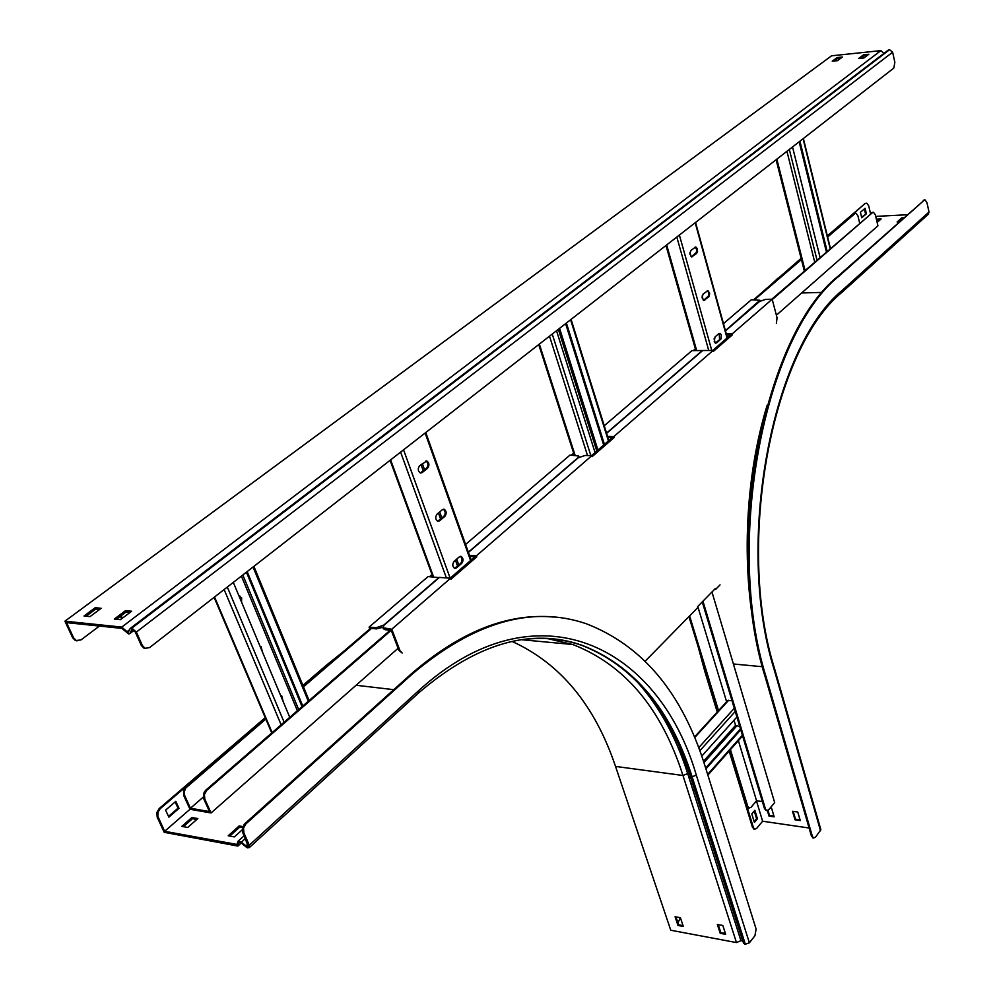 <?xml version="1.0" encoding="UTF-8"?>
<svg xmlns="http://www.w3.org/2000/svg" width="994" height="994" viewBox="0 0 994 994"><rect width="100%" height="100%" fill="white"/><g stroke="black" fill="none" stroke-linecap="round" stroke-linejoin="round"><path stroke-width="1.49" d="M120.423 616.268L121.579 618.84M121.169 615.708L122.324 618.28M98.356 610.403L97.822 609.247M265.845 719.097L185.766 787.994L184.225 791.771L184.722 795.685L183.716 795.511L189.991 809.265L211.051 812.955L204.814 799.101L203.385 797.71L204.118 792.317L205.708 790.242L206.727 790.404L204.429 794.454L204.814 799.101M203.795 798.928L209.485 811.576L190.45 808.246L203.273 797.089M184.722 795.685L190.45 808.246M772.276 299.579L872.496 212.604L873.477 212.269L875.366 214.89L877.926 225.812L776.389 315.222M872.496 212.604L771.804 299.219M730.64 334.916L712.76 350.422M612.341 437.534L591.467 455.65M474.821 556.814L450.17 578.197L403.552 449.835M390.22 630.196L205.708 790.242M871.601 212.654L873.067 212.294M732.329 334.257L713.245 350.807M614.043 436.9L591.977 456.06M476.548 556.23L450.717 578.657M391.947 629.662L206.727 790.404M398.109 648.262L211.051 812.955M183.716 795.511L183.517 790.23L185.182 787.335L186.648 787.062M859.636 223.029L857.921 215.81L856.008 213.213L854.144 213.586L827.48 236.448L864.979 203.596L827.343 235.864M801.114 258.341L753.725 299.703M695.576 349.577L694.371 350.609M573.898 453.923L572.482 455.14M432.328 575.34L430.651 576.768M371.122 627.823L303.17 686.096L328.032 664.775L327.051 664.663L302.872 685.388M265.224 717.656L159.177 808.557L160.171 808.731L265.535 718.376L185.642 786.9M854.144 213.586L855.598 213.225M855.014 213.536L827.629 237.044M802.133 258.925L754.632 299.679M696.409 349.639L695.291 350.609M574.11 454.581L573.426 455.165M432.576 576.023L431.632 576.843M371.52 628.432L303.468 686.817M437.099 514.072C435.099 517.004 435.31 519.402 437.72 521.266L439.534 520.819L444.815 516.433C446.803 513.5 446.592 511.115 444.181 509.263L442.405 509.698L437.099 514.072M454.134 561.324C452.183 564.207 452.369 566.555 454.668 568.382L456.507 567.909L461.676 563.436C463.614 560.566 463.428 558.218 461.141 556.404L459.315 556.864L454.134 561.324M419.654 465.689C417.604 468.671 417.84 471.106 420.375 473.02L422.152 472.597L427.544 468.298C429.594 465.316 429.346 462.881 426.824 460.98L419.654 465.689M443.274 509.239C445.61 511.152 445.797 513.525 443.821 516.383L437.633 521.241M460.247 556.379C462.458 558.255 462.608 560.579 460.694 563.374L454.569 568.344M425.892 460.967C428.364 462.918 428.576 465.354 426.55 468.261L420.3 472.995M289.763 717.333L233.317 582.397M262.627 652.474L261.024 646.51L260.093 646.411L262.018 651.02M283.178 701.59L281.7 695.788L280.693 695.663L282.569 700.136M238.97 595.928L240.946 600.624M302.772 706.051L247.158 571.612M302.064 706.659L246.413 572.196M261.024 646.51L260.08 646.373M281.7 695.788L280.693 695.638M241.542 602.078L241.654 597.879L238.92 595.816M703.081 294.1L702.062 297.715L703.802 300.511L708.971 296.659L709.691 293.367L707.952 290.583L703.081 294.1M715.021 336.916L714.264 341.625L715.345 343.104L716.699 342.905L721.06 338.879L721.271 334.903L720.203 333.437L718.861 333.624L715.021 336.916M690.892 250.401L689.861 254.079L691.675 256.924L696.595 253.482L697.539 251.693L697.328 248.612L695.8 246.972L690.892 250.401M707.268 290.695L708.573 292.484L708.486 295.877L703.541 300.437M719.184 333.412L719.594 339.613L715.431 343.141M695.117 247.096L696.62 249.482L696.409 252.377L691.426 256.85M595.046 452.531L556.516 330.716M604.427 444.393L566.394 323.038M603.681 445.051L565.611 323.646M820.05 257.371L792.529 146.95M827.132 251.233L799.934 141.185M826.387 251.88L799.151 141.794M725.471 330.865L759.627 301.418L765.678 299.38L772.176 299.206L732.218 333.872L726.328 333.959M450.568 578.235L439.447 577.415L384.044 625.176L382.926 627.748L391.785 629.227L450.568 578.235L450.941 579.241L476.76 556.826L476.399 555.82L591.852 455.65L592.163 456.619L614.217 437.459L613.919 436.503L713.145 350.422L713.406 351.342L732.466 334.792L732.218 333.872M730.801 334.916L726.614 334.978M384.703 628.568L385.15 629.711L390.393 630.208M385.15 629.711L383.237 628.543M527.628 640.285L524.931 639.341M528.597 640.384L525.453 639.279M776.376 323.373L777.059 317.782L772.176 299.206M399.948 650.573L402.16 653.008L398.954 650.474L399.948 650.573L391.785 629.227M645.243 661.122L697.887 607.458L697.626 606.601L715.419 588.485L715.668 589.343L720.041 584.882M398.954 650.474L391.599 631.252M606.613 433.322L702.659 350.534L713.145 350.422M613.919 436.503L607.57 436.378M476.399 555.82L469.491 555.373M468.447 552.415L578.222 457.787L585.031 455.476L591.852 455.65M612.503 437.534L607.906 437.447M474.983 556.826L469.889 556.491M714.649 589.268L715.668 589.343M614.217 437.459L613.36 438.043M476.76 556.826L475.902 557.385M732.466 334.792L731.609 335.376M739.784 726.577L735.548 725.384L733.994 720.215M694.483 737.039L727.658 700.633L731.969 700.608M701.764 756.136L736.902 716.985M691.414 785.248L692.719 783.781M705.926 768.909L740.741 729.745M691.141 784.39L692.445 782.924M705.653 768.064L740.48 728.9M762.361 801.574L756.558 800.766L738.38 740.654M730.441 749.625L747.749 806.333L749.078 808.06L751.042 807.29L756.558 800.766M702.944 601.184L765.405 808.83L766.722 810.57L768.673 809.799L774.674 802.593L711.965 592.002M766.374 810.52L764.51 808.706L765.405 808.83M702.249 601.892L764.51 808.706M748.743 808.01L746.867 806.196L747.749 806.333M688.929 616.591L717.892 711.356L705.715 671.534L704.821 671.447L717.233 712.064M729.161 751.066L752.495 827.368L753.377 827.505L729.807 750.346L746.867 806.196M689.612 615.907L718.538 710.648M726.614 701.776L697.776 606.452M928.272 214.282L929.017 211.983L926.93 202.565L925.091 199.918L924.159 200.241L839.035 276.121C764.1 335.699 724.154 544.401 766.262 677.486L812.359 836.265L813.626 837.979L815.54 837.172L820.858 829.667L774.363 667.943M924.159 200.241L838.104 276.158C763.144 335.711 723.185 544.339 765.33 677.399L811.452 836.128L812.359 836.265M875.726 216.394L907.037 214.754M865.849 203.546L866.805 203.223L868.706 205.82L870.52 213.586M777.954 278.183L768.611 286.943M698.409 647.628L704.821 671.447M753.377 827.505L754.67 829.195L756.633 828.412L762.622 821.23L756.459 800.878M809.091 828.014L762.622 821.23M813.229 837.917L811.452 836.128M792.491 811.266L795.014 819.826L800.269 820.584L797.76 812.011L792.491 811.266M767.368 810.632L769.008 816.086L774.164 816.832L771.63 808.321L770.089 808.097M767.157 405.254C745.363 475.927 741.102 565.487 755.925 637.191M923.252 200.303L924.718 199.943M903.621 217.785L901.72 217.885L897.135 221.96L899.048 221.873M877.13 222.432L881.106 218.953L876.373 219.189M866.395 213.76L865.091 208.268L860.431 212.281L861.736 217.785L866.395 213.76L861.599 217.201M757.453 818.783L754.868 810.296L751.799 813.924L754.396 822.423L757.453 818.783L756.571 818.658L754.135 821.566M800.046 819.851L795.523 819.205L793.224 811.365M773.953 816.099L769.518 815.465L768.002 810.396M754.247 811.029L756.571 818.658M754.322 829.145L752.495 827.368M864.979 203.596L866.408 203.248M864.358 208.902L865.525 213.809M902.477 218.804L898.501 221.898M879.951 219.96L876.596 220.134M901.931 218.842L901.72 217.885M769.518 815.465L769.008 816.086M795.523 819.205L795.014 819.826M382.777 627.251L376.54 628.904L376.092 627.761L369.097 627.102L428.091 576.582L439.199 577.626M376.092 627.761L383.709 625.139L439.112 577.39M725.421 330.654L759.901 300.25L751.352 299.766L723.483 323.634M376.54 628.904L371.346 628.407M369.818 628.941L369.097 627.102M432.03 574.532L429.507 576.694M468.36 552.192L577.912 457.774L578.719 456.022L569.984 455.078L465.602 544.451M573.65 453.165L571.376 455.115M606.551 433.098L702.348 350.534L691.948 350.633L604.253 425.73M695.365 348.844L693.29 350.621M578.794 456.234L579.092 457.165M512.096 641.453C560.343 663.42 594.822 705.081 615.522 766.411L670.764 930.235L736.455 942.573L740.94 940.697L742.729 940.958L743.76 943.418L745.326 944.238L749.377 942.797L754.931 935.739L756.123 929.079L704.895 765.616C682.108 692.781 642.534 645.479 586.174 623.698C531.827 605.234 473.865 622.02 412.286 674.044L245.878 823.927L243.53 828.164L243.903 832.972L242.598 832.177L242.449 827.977L244.338 824.2L245.878 823.927M736.455 942.573L682.965 775.482L687.686 773.568L689.525 773.754L742.729 940.958L690.495 775.979C682.716 751.526 672.553 729.633 660.004 710.312M680.393 917.711L683.313 926.458L677.995 925.476L675.075 916.741L680.393 917.711L677.945 922.867M343.054 651.89L327.051 664.663M160.171 808.731L158.009 812.135L157.81 816.248L164.656 831.307L189.991 809.265M158.22 817.466L157.214 817.279L164.209 832.313L237.877 846.068L241.194 843.049M237.877 846.068L236.932 844.428L164.656 831.307M238.1 845.372L239.107 842.378L240.933 842.813L247.419 847.845L249.395 847.534L249.32 845.186L243.903 832.972M236.932 844.428L238.001 841.284L241.306 842.08L246.872 846.615L248.301 846.453L242.822 832.773M553.807 617.075C507.561 612.776 460.036 631.724 411.23 673.932L244.797 823.728M242.859 826.61L239.156 825.939L228.21 835.78L234.36 836.898L242.25 829.791M191.929 817.515L181.803 826.374L187.717 827.455L197.843 818.571L191.929 817.515L192.476 818.708L196.8 819.491M725.409 933.465L720.799 932.608L718.215 924.631M683.015 925.6L678.579 924.78L675.945 916.89M168.856 817.143L179.019 808.346L175.814 801.338L165.613 810.122L168.856 817.143M229.8 836.066L239.691 827.157L242.524 827.667M183.393 826.66L192.476 818.708M175.143 801.909L178.025 808.172L168.508 816.397M157.214 817.279L156.816 812.632L159.177 808.557M615.522 766.411L682.965 775.482C661.495 708.474 624.766 664.812 572.793 644.51L547.682 638.633M720.228 933.316L725.682 934.335L722.824 925.476L717.357 924.47L720.228 933.316L720.799 932.608M178.025 808.172L179.019 808.346M677.995 925.476L678.579 924.78M239.691 827.157L239.156 825.939M229.055 835.01L229.502 836.016L229.055 835.01M77.035 640.869L75.382 640.546L72.674 637.837L64.921 621.188L121.777 627.077L128.064 632.631L130.264 628.407L131.842 628.121L136.352 632.085L142.39 645.541L145.074 648.324L149.585 647.591L893.817 68.077L894.861 62.274L892.624 52.197L136.352 632.085M72.674 637.837L73.68 637.949L66.561 622.629L121.889 628.394L128.686 633.986L129.754 633.65L131.953 629.438L135.271 631.973L141.31 645.417L142.39 645.541M883.89 53.44L880.908 50.619L831.556 55.813L64.921 621.188M130.549 628.196L888.102 50.234L889.555 49.712L892.624 52.197M145.683 648.523L144.006 648.2L141.31 645.417M860.493 58.298L863.761 55.826L867.253 55.465M116.447 619.274L126.101 611.993L130.115 612.391M834.103 61.019L837.408 58.571L840.787 58.224M86.155 616.218L95.809 609.049L99.673 609.421M99.437 626.058L80.912 639.962L75.382 640.546M73.68 637.949L76.389 640.658M863.525 54.807L868.855 54.248L863.985 57.938L858.642 58.484L863.525 54.807L863.761 55.826M131.643 611.235L120.46 619.672L114.31 619.063L125.492 610.639L131.643 611.235M837.172 57.565L842.403 57.018L837.482 60.671L832.239 61.218L837.172 57.565L837.408 58.571M101.202 608.291L90.019 616.615L84.018 616.007L95.2 607.719L101.202 608.291M880.908 50.619L121.777 627.077M95.2 607.719L95.809 609.049M125.492 610.639L126.101 611.993M457.563 566.083L455.451 560.194M440.628 519.042L438.441 512.966M423.282 470.87L421.021 464.596M470.547 560.517L425.134 433.024M446.393 577.924L400.607 452.121M433.608 576.992L390.63 459.899M458.806 565.002L456.693 559.125M441.895 517.986L439.708 511.91M424.575 469.827L422.326 463.564M455.525 567.847L456.507 567.909M460.694 563.374L461.676 563.436M438.54 520.769L439.534 520.819M443.821 516.383L444.815 516.433M421.158 472.56L422.152 472.597M426.55 468.261L427.544 468.298M284.122 722.228L227.303 587.069M281.14 724.812L224.135 589.541M272.145 732.615L214.555 596.996M308.314 701.242L253.048 567.027M298.697 709.579L242.822 574.992M297.368 710.735L241.405 576.098M727.036 338.047L695.191 222.743M711.766 350.435L679.387 235.056M708.747 350.472L676.827 237.044M696.682 350.584L666.663 244.959M715.27 343.054L714.077 338.83M703.33 300.325L702.124 296.001M691.141 256.7L689.911 252.302M715.767 342.918L716.699 342.905M719.594 339.613L720.513 339.6M703.851 300.238L704.783 300.213M707.74 297.007L708.672 296.982M691.687 256.676L692.632 256.638M695.651 253.52L696.595 253.482M590.858 455.625L552.242 334.046M587.516 455.538L549.508 336.183M575.079 455.215L539.357 344.086M608.427 440.926L570.606 319.757M597.941 450.021L559.572 328.343M596.785 451.027L558.342 329.3M816.993 260.03L789.335 149.435M814.695 262.018L786.937 151.299M805.041 270.393L776.848 159.164M830.152 248.612L803.077 138.725M699.851 750.743L735.237 711.48M698.707 747.674L734.28 708.3M694.707 737.573L728.689 700.261M693.178 790.789L694.471 789.311M707.653 774.425L742.381 735.187M689.414 778.973L690.718 777.507M703.951 762.671L736.517 726.204M688.941 777.519L690.258 776.053M703.491 761.242L735.548 725.384M839.035 276.121L838.104 276.158M766.262 677.486L765.33 677.399M733.398 663.98L762.398 666.726M762.41 423.481C746.68 488.228 743.524 553.323 752.967 618.753M801.649 292.981L822.436 292.385M841.769 292.497L842.055 292.236C772.512 348.248 735.274 543.32 774.314 667.806L773.978 668.925L820.572 830.872M928.558 214.021L842.055 292.236L842.477 290.136C771.953 347.217 734.628 543.246 773.978 668.925M929.017 211.983L842.477 290.136M239.405 842.179L237.839 841.607M240.933 842.813L245.332 838.427M245.344 846.714L247.841 844.055M412.286 674.044L411.23 673.932M248.463 845.72L247.369 846.714M248.351 845.26L246.872 846.615M356.088 685.264L393.748 689.662M418.25 693.265L418.636 690.681L249.32 845.186M744.891 944.163L691.638 776.649C670.254 709.455 633.65 665.694 581.813 645.342C632.892 665.495 669.124 709.045 690.495 775.991L743.76 943.418L690.495 775.991L692.097 776.712L696.334 775.221C658.562 644.882 536.114 583.528 418.636 690.681M745.326 944.238L692.097 776.712C670.714 709.505 634.122 665.731 582.285 645.392C563.735 638.968 544.029 637.017 523.167 639.552M249.395 847.534L418.536 693.004C476.822 643.23 531.405 627.351 582.285 645.392L581.813 645.342C568.369 640.708 554.254 638.384 539.481 638.396M679.175 745.885L689.525 773.754L679.362 746.32M740.94 940.697L687.686 773.568C675.423 734.964 657.469 703.193 633.849 678.256M749.377 942.797L696.334 775.221M133.954 630.233L129.978 633.277M129.717 629.649L126.772 631.911M889.121 49.762L131.332 628.071M889.555 49.712L131.842 628.121M471.144 560.007L425.755 432.539M432.912 576.942L390.083 460.321M460.346 556.354L461.141 556.404M443.361 509.226L444.181 509.263M425.979 460.955L426.824 460.98M271.735 732.963L214.12 597.344M309.109 700.546L253.905 566.356M239.802 595.953L238.945 595.878M727.372 337.749L695.551 222.47M695.862 350.596L665.968 245.506M574.308 455.19L538.736 344.57M608.875 440.541L571.078 319.385M804.332 271.002L776.103 159.736M830.425 248.376L803.363 138.514M383.373 628.904L382.926 627.748M693.402 791.497L694.707 790.031M707.877 775.134L742.593 735.895M765.827 810.445L766.722 810.57M749.078 808.06L748.196 807.936M753.787 829.058L754.67 829.195M812.707 837.843L813.626 837.979M760.112 301.058L759.938 300.374M244.139 835.73L238.225 841.086M521.763 639.738L572.793 644.51M134.078 630.345L129.754 633.65M144.006 648.2L145.074 648.324"/></g></svg>
